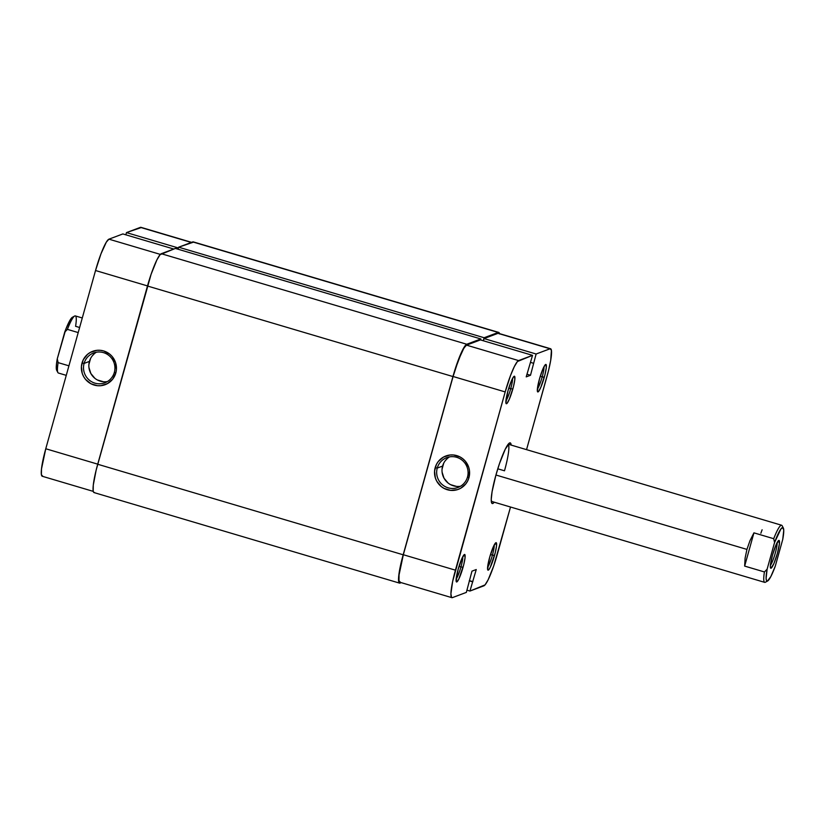 <?xml version="1.0" encoding="UTF-8"?>
<svg xmlns="http://www.w3.org/2000/svg" width="825" height="825" viewBox="0 0 825 825"><rect width="100%" height="100%" fill="white"/><g stroke="black" fill="none" stroke-linecap="round" stroke-linejoin="round"><path stroke-width="1.24" d="M456.142 579.067A12.468 1.805 106.5 0 0 460.958 566.909L463.042 567.311A14.334 2.073 -73.5 0 1 456.297 581.728A14.334 2.073 -73.5 0 1 458.195 569.126L456.153 581.243L456.782 581.945L458.782 579.129L463.743 564.651L465.042 557.875L464.846 554.586L462.454 557.318L458.195 569.126A14.334 2.073 -73.5 0 1 464.351 554.544A14.334 2.073 -73.5 0 1 463.042 567.311L460.958 566.909A12.468 1.805 -73.5 0 1 456.142 579.067M505.911 400.837A12.468 1.805 106.5 0 0 510.727 388.668L512.81 389.08A14.334 2.073 -73.5 0 1 506.065 403.487A14.334 2.073 -73.5 0 1 507.963 390.895L505.911 403.012L506.55 403.714L507.097 403.27L509.386 399.052L513.511 386.42L514.81 379.634L514.614 376.344L513.666 376.705L511.376 380.923L507.963 390.895A14.334 2.073 -73.5 0 1 514.119 376.303A14.334 2.073 -73.5 0 1 512.81 389.08L510.727 388.668A12.468 1.805 -73.5 0 1 505.911 400.837M487.606 567.28A12.468 1.805 106.5 0 0 492.422 555.112L494.505 555.524A14.334 2.073 -73.5 0 1 487.761 569.931A14.334 2.073 -73.5 0 1 489.658 557.339L487.616 569.456L487.853 570.065L488.792 569.714L490.246 567.332L495.206 552.863L496.506 546.078L496.31 542.788L493.917 545.521L489.658 557.339A14.334 2.073 -73.5 0 1 495.815 542.747A14.334 2.073 -73.5 0 1 494.505 555.524L492.422 555.112A12.468 1.805 -73.5 0 1 487.606 567.28M537.374 389.039A12.468 1.805 106.5 0 0 542.19 376.881L544.273 377.283A14.334 2.073 -73.5 0 1 537.529 391.7A14.334 2.073 -73.5 0 1 539.426 379.098L537.374 391.215L537.611 391.834L538.56 391.473L540.849 387.255L544.974 374.622L546.263 367.847L546.078 364.557L545.129 364.908L542.84 369.126L539.426 379.098A14.334 2.073 -73.5 0 1 545.583 364.516A14.334 2.073 -73.5 0 1 544.273 377.283L542.19 376.881A12.468 1.805 -73.5 0 1 537.374 389.039M449.543 456.875A15.943 15.685 -110.5 0 0 442.592 466.073L437.25 468.074A15.943 15.685 69.5 0 1 462.98 460.927A15.943 15.685 69.5 0 1 457.968 487.482A15.943 15.685 69.5 0 1 437.25 468.074A15.943 15.685 -110.5 0 0 448.109 487.823A15.943 15.685 -110.5 0 0 467.497 477.036L468.951 477.685A17.81 17.511 69.5 0 1 447.294 489.73A17.81 17.511 69.5 0 1 435.167 467.672L437.25 468.074L442.592 466.073A15.943 15.685 -110.5 0 0 460.546 486.234M494.257 502.198A31.639 4.589 -73.5 0 1 491.69 503.023A31.639 4.589 -73.5 0 1 495.887 475.21L492.082 491.71L491.226 499.517L491.896 503.312L492.772 503.508L494.257 502.198M459.02 566.332L460.958 566.909L459.02 566.332M490.483 554.534L492.422 555.112L490.483 554.534M540.251 376.303L542.19 376.881L540.251 376.303M508.788 388.101L510.727 388.668L508.788 388.101M497.774 468.806L504.498 470.797L497.774 468.806M451.894 597.671L399.805 582.223A30.711 4.455 106.5 0 1 403.332 554.73L455.431 570.168L403.332 554.73L453.1 376.489L505.189 391.927L455.431 570.168A30.711 4.455 -73.5 0 0 451.894 597.671A30.711 4.455 -73.5 0 0 452.409 597.63L466.342 592.402L471.972 571.148L476.252 569.539L469.93 591.061L483.873 585.833A30.711 4.455 -73.5 0 0 497.269 554.482L510.52 507.024L493.732 565.888L488.142 579.8L485.038 584.894L469.93 591.061L476.252 569.539L471.972 571.148L466.342 592.402L452.409 597.63L451.553 597.444L450.904 593.752L452.677 581.274L505.189 391.927L510.623 375.262L514.326 366.609L517.419 361.525L532.527 355.348L526.216 376.87L530.496 375.262L536.116 354.007L484.028 338.57L497.97 333.341L550.058 348.779L536.116 354.007L550.058 348.779L551.42 350.274L550.729 360.236L548.542 370.549L526.546 449.646L547.037 376.241A30.711 4.455 -73.5 0 0 550.574 348.748L498.486 333.31A30.711 4.455 106.5 0 0 497.97 333.341L484.028 338.57L483.409 340.797L484.028 338.57L536.116 354.007L530.496 375.262L526.958 374.22L530.496 375.262L526.216 376.87L532.527 355.348L518.595 360.577L466.507 345.139L463.887 348.119L458.535 359.824L453.1 376.489L403.332 554.73L399.052 574.953L398.96 580.697L400.321 582.192M498.826 333.527L550.058 348.779A30.711 4.455 -73.5 0 1 550.574 348.748M480.439 339.91L466.507 345.139L480.439 339.91L532.527 355.348L480.439 339.91M511.18 445.098L510.572 443.097L509.695 442.901L505.292 449.13L499.527 463.464L495.887 475.21A31.639 4.589 -73.5 0 1 509.479 443.004A31.639 4.589 -73.5 0 1 511.18 445.098M508.169 444.262A29.782 4.321 -73.5 0 1 504.498 470.797A29.782 4.321 106.5 0 0 508.169 444.262M468.951 477.685L469.487 470.776L468.744 467.363L465.403 461.278L462.918 458.834L460.02 456.926L453.43 454.977L449.986 455.008L443.479 457.081L438.271 461.526L436.415 464.444L434.558 471.096L435.363 477.984L436.745 481.192L441.2 486.513L444.097 488.421L450.687 490.37L457.483 489.637L460.639 488.276L465.836 483.821L467.692 480.913L468.951 477.685L467.497 477.036A15.943 15.685 -110.5 0 0 456.637 457.287A15.943 15.685 -110.5 0 0 437.25 468.074L435.167 467.672A17.81 17.511 69.5 0 1 456.813 455.627A17.81 17.511 69.5 0 1 468.951 477.685M469.93 591.061L466.971 590.184L469.93 591.061M530.568 362.402L533.528 363.278L530.568 362.402M472.869 581.666L469.332 580.614L472.869 581.666M472.519 581.79L469.27 580.831L472.519 581.79M447.511 458.339L445.376 460.567M443.716 463.176L442.056 469.136M442.118 472.251L444.015 478.18L447.996 482.945M450.584 484.657L456.493 486.399M512.542 378.448A12.468 1.805 -73.5 0 1 510.727 388.668A12.468 1.805 106.5 0 0 512.542 378.448M544.005 366.661A12.468 1.805 -73.5 0 1 542.19 376.881A12.468 1.805 106.5 0 0 544.005 366.661M494.247 544.892A12.468 1.805 -73.5 0 1 492.422 555.112A12.468 1.805 106.5 0 0 494.247 544.892M462.784 556.689A12.468 1.805 -73.5 0 1 460.958 566.909A12.468 1.805 106.5 0 0 462.784 556.689M518.595 360.577L466.507 345.139A30.711 4.455 106.5 0 0 453.1 376.489L505.189 391.927A30.711 4.455 -73.5 0 1 518.595 360.577M94.597 492.546L93.71 492.36L93.184 491.009L93.287 485.09L96.154 470.126L151.109 274.271L156.874 259.927L160.071 254.688L175.374 248.428L161.277 253.708A31.639 4.589 106.5 0 0 147.469 286.017L452.946 376.551L403.177 554.792L97.701 464.248L147.469 286.017L452.946 376.551A31.639 4.589 -73.5 0 1 466.754 344.252L480.851 338.962L480.573 339.952L480.851 338.962L175.374 248.428L480.851 338.962L466.754 344.252L161.277 253.708L466.754 344.252L462.351 350.47L454.699 370.6L403.177 554.792L97.701 464.248A31.639 4.589 106.5 0 0 94.06 492.587L399.537 583.12A31.639 4.589 -73.5 0 1 403.177 554.792L398.764 575.623L398.661 581.542L399.187 582.893L400.073 583.079A31.639 4.589 -73.5 0 1 399.537 583.12M400.073 583.079L401.218 582.646L400.073 583.079M498.743 332.413L193.267 241.88A31.639 4.589 106.5 0 0 192.741 241.921L498.218 332.454A31.639 4.589 -73.5 0 1 498.743 332.413A31.639 4.589 -73.5 0 1 499.537 333.62M193.617 242.107L178.643 247.201L484.12 337.734L498.218 332.454L192.741 241.921L178.643 247.201L484.12 337.734L483.275 340.756L484.12 337.734L498.218 332.454L499.094 332.64L499.62 333.991M178.076 249.233L178.643 247.201L178.076 249.233M114.345 372.374A15.943 15.685 -110.5 0 0 103.486 352.626A15.943 15.685 -110.5 0 0 84.098 363.412L82.015 363A17.81 17.511 69.5 0 1 103.661 350.955A17.81 17.511 69.5 0 1 115.799 373.013L114.345 372.374A15.943 15.685 69.5 0 1 88.615 379.521A15.943 15.685 69.5 0 1 93.627 352.966A15.943 15.685 69.5 0 1 114.345 372.374L115.799 373.013L116.397 369.59L115.593 362.701L112.252 356.617L109.766 354.173L103.661 350.955L100.279 350.305L96.834 350.336L90.327 352.409L87.502 354.379L83.263 359.772L81.407 366.424L82.211 373.323L83.593 376.53L85.563 379.407L90.936 383.759L97.536 385.708L100.97 385.677L107.487 383.604L112.685 379.16L115.799 373.013A17.81 17.511 69.5 0 1 94.143 385.058A17.81 17.511 69.5 0 1 82.015 363L84.098 363.412L89.44 361.402L84.098 363.412A15.943 15.685 -110.5 0 0 94.957 383.161A15.943 15.685 -110.5 0 0 114.345 372.374M96.391 352.213A15.943 15.685 -110.5 0 0 107.394 381.573M93.266 491.38L42.23 476.252A30.711 4.455 106.5 0 1 45.767 448.759L97.732 464.155L45.767 448.759L95.535 270.517A30.711 4.455 106.5 0 1 108.941 239.167L122.873 233.939L173.776 249.026L122.873 233.939L108.941 239.167L160.339 254.399L108.941 239.167L106.322 242.148L100.97 253.852L95.535 270.517L45.767 448.759L41.487 468.982L41.384 474.726L42.745 476.221M141.25 227.556L126.462 232.598L125.843 234.816L126.462 232.598L178.417 247.995L126.462 232.598L140.405 227.37L191.297 242.457L140.405 227.37A30.711 4.455 106.5 0 1 140.92 227.329L191.586 242.354M95.535 270.517L147.489 285.914L95.535 270.517M90.564 358.514L88.904 364.464M88.966 367.589L90.853 373.508L94.844 378.273M97.433 379.985L103.342 381.738M94.359 353.677L92.225 355.905M778.81 540.416L775.933 545.139L772.468 555.246L770.447 564.805L770.395 567.518L771.045 568.229A14.52 2.104 -73.5 0 1 770.55 568.002A14.52 2.104 -73.5 0 1 772.912 553.719A14.52 2.104 -73.5 0 1 778.707 540.468A14.52 2.104 -73.5 0 1 778.81 540.416A14.52 2.104 -73.5 0 1 777.377 553.4A14.52 2.104 -73.5 0 1 771.045 568.229L773.912 563.506L777.377 553.4L779.408 543.84L778.81 540.416M770.344 566.95L771.045 568.229L770.344 566.95M82.283 317.976L75.312 315.913A29.782 4.321 106.5 0 0 67.403 329.371L78.21 332.578L67.403 329.371A29.782 4.321 -73.5 0 1 74.621 316.037A29.782 4.321 -73.5 0 1 75.591 326.308L79.623 327.504M491.287 501.322L764.692 582.357A29.782 4.321 -73.5 0 1 764.424 571.952L744.655 566.094L745.099 558.154L746.934 549.409L495.938 475.014L746.934 549.409L749.977 540.695L753.937 532.847L773.716 538.704A29.782 4.321 -73.5 0 1 781.626 525.247L508.21 444.211M73.105 317.202L70.177 319.925L65.876 329.093L57.276 358.813A27.916 4.042 106.5 0 0 56.667 370.26L57.874 372.529A29.782 4.321 -73.5 0 1 58.121 362.629L68.929 365.826L58.121 362.629A29.782 4.321 106.5 0 0 58.389 373.024L66.268 375.354M783.337 528.01L782.141 525.731A29.782 4.321 106.5 0 0 773.716 538.704L774.562 542.52A27.916 4.042 -73.5 0 1 783.337 528.01A27.916 4.042 -73.5 0 1 782.739 539.447L775.294 566.125L770.828 576.582L767.456 581.058L766.497 580.604L766.105 578.356L767.116 569.198L774.562 542.52L780.914 528.959L782.946 527.587L783.75 530.289L782.739 539.447L775.294 566.125A27.916 4.042 -73.5 0 1 767.642 580.975A27.916 4.042 -73.5 0 1 767.116 569.198L764.424 571.952A29.782 4.321 106.5 0 0 765.394 582.223L767.642 580.975M74.621 316.037L72.373 317.295A27.916 4.042 106.5 0 0 64.721 332.135L57.276 358.813L58.121 362.629L57.276 358.813L56.471 364.083L56.265 367.971L57.069 370.683M64.721 332.135L67.403 329.371L64.721 332.135M777.14 542.592A12.653 1.836 -73.5 0 1 774.923 554.317A12.653 1.836 -73.5 0 1 770.385 565.373A12.653 1.836 106.5 0 0 774.923 554.317A12.653 1.836 106.5 0 0 777.14 542.592M764.424 571.952L744.655 566.094L753.937 532.847L773.716 538.704L774.562 542.52L767.116 569.198L764.424 571.952M762.114 529.784L760.856 533.239M753.937 532.847L749.977 540.695L746.934 549.409L745.099 558.154L744.655 566.094L753.937 532.847"/></g></svg>
